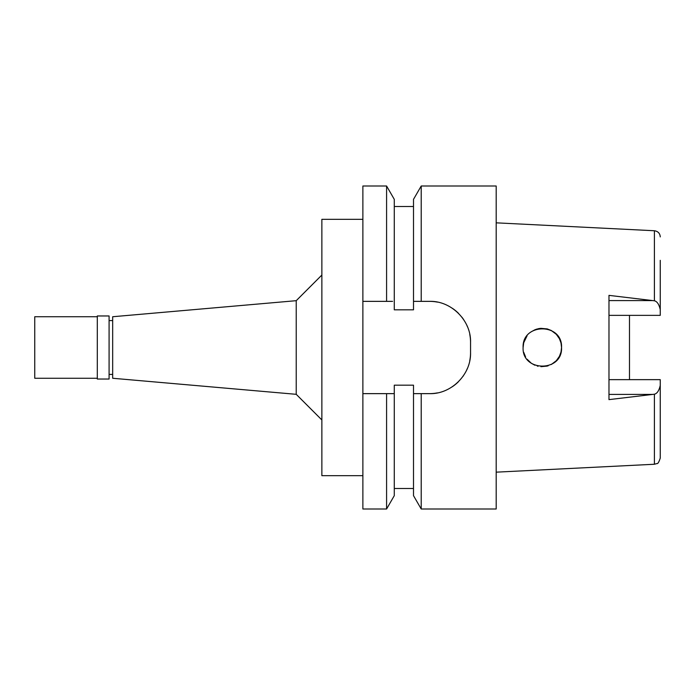 <?xml version="1.0" encoding="UTF-8"?>
<svg xmlns="http://www.w3.org/2000/svg" width="695" height="695" viewBox="0 0 695 695"><rect width="100%" height="100%" fill="white"/><g stroke="black" fill="none" stroke-linecap="round" stroke-linejoin="round"><path stroke-width="1.04" d="M496.187 472.166L654.403 464.251L654.403 394.213L608.976 399.625L608.976 295.366L654.403 300.787L654.403 230.749L496.187 222.834M608.976 379.644L660.25 379.644L660.25 458.109C658.921 462.132 657.826 463.947 656.984 463.539L654.403 464.251M629.488 379.644L629.488 315.356L629.488 379.644M608.976 315.356L660.25 315.356L660.25 260.338M660.25 309.614C659.077 304.375 657.131 301.43 654.403 300.787M523.1 347.5C521.841 372.146 562.733 372.433 561.551 347.5C562.672 322.662 522.014 322.689 523.1 347.5L523.709 342.696M654.403 394.213C657.131 393.57 659.077 390.625 660.25 385.386M559.388 338.63L561.004 342.93L561.551 347.5L561.004 352.07L559.432 356.292L561.004 352.061M559.388 356.37L556.339 360.67M548.164 365.822L540.927 366.673L547.234 366.091M538.078 366.248L537.235 366.039M531.371 363.303L527.088 359.219M525.594 338.031L523.683 342.8L527.079 335.789M534.924 329.76L537.235 328.961M538.104 328.744L540.111 328.405M547.234 328.909L540.797 328.335L547.243 328.909L551.37 330.533M556.295 334.286L559.423 338.708M437.355 392.892A41.014 41.014 0 0 1 429.536 393.639L421.213 393.639L421.213 509.001L496.187 509.001L496.187 185.999L421.213 185.999L421.213 301.361L413.508 301.361L413.508 309.822L394.282 309.822L394.282 199.343L386.585 185.999L362.877 185.999L362.877 509.001L386.585 509.001L386.585 393.639L394.282 393.639L394.282 385.178L413.508 385.178L413.508 495.657L413.508 393.639L419.806 393.639M421.213 185.999L413.508 199.343L413.508 301.361L416.835 301.361M469.785 334.512A41.014 41.014 0 0 1 470.55 342.374C471.288 320.743 451.298 300.631 429.536 301.361L421.213 301.361M470.55 342.374L470.55 352.626A41.014 41.014 0 0 1 469.768 360.609M429.536 393.639C450.977 394.369 471.201 374.701 470.55 352.626M417.93 393.639L421.213 393.639M392.571 301.361L362.877 301.361L386.585 301.361L386.585 185.999M418.642 301.361L429.536 301.361A41.014 41.014 0 0 1 437.442 302.125M452.358 308.293A41.014 41.014 0 0 1 458.535 313.367M461.888 317.172A41.014 41.014 0 0 1 463.626 319.578M467.031 325.746A41.014 41.014 0 0 1 467.466 326.772M467.396 368.402A41.014 41.014 0 0 1 466.545 370.305M463.435 375.708A41.014 41.014 0 0 1 462.974 376.377M458.379 381.79A41.014 41.014 0 0 1 452.184 386.82M391.259 393.639L388.609 393.639M362.877 393.639L386.585 393.639M386.585 509.001L394.282 495.657L394.282 393.639M362.877 219.325L321.863 219.325L321.863 475.675L362.877 475.675M321.863 275.046L296.226 300.683L296.226 394.317L112.677 378.262L112.677 316.738L296.226 300.683M321.863 419.954L296.226 394.317M112.677 320.586L109.089 320.586M112.677 374.414L109.089 374.414M413.508 301.361L429.536 301.361M523.709 352.304L525.594 356.969L523.709 352.304M561.004 342.922L559.379 338.613M551.213 330.446L556.339 334.33L551.222 330.455M535.141 329.665L531.371 331.706L535.15 329.665M534.924 365.24L531.31 363.259L534.933 365.249M551.352 364.475L556.295 360.714L551.361 364.467M109.089 379.036L109.089 315.964L97.3 315.964L97.3 379.036L109.089 379.036M97.3 316.738L34.75 316.738L34.75 378.262L97.3 378.262M608.976 300.588L652.796 300.588M652.796 394.413L608.976 394.413M660.25 236.891C659.989 233.355 658.035 231.313 654.403 230.749M413.508 488.498L394.282 488.498M413.508 206.502L394.282 206.502M413.508 495.657L421.213 509.001"/></g></svg>
